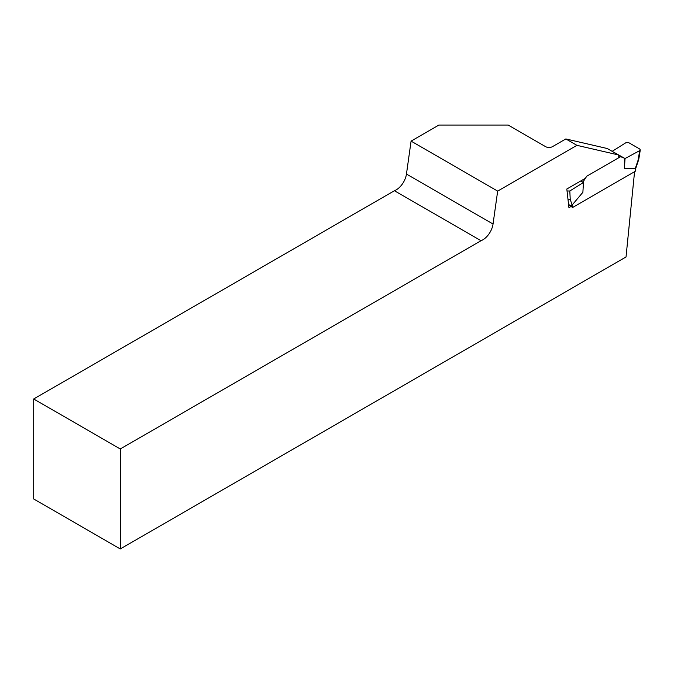 <?xml version="1.0" encoding="UTF-8"?>
<svg xmlns="http://www.w3.org/2000/svg" width="674" height="674" viewBox="0 0 674 674"><rect width="100%" height="100%" fill="white"/><g stroke="black" fill="none" stroke-linecap="round" stroke-linejoin="round"><path stroke-width="1.01" d="M572.15 205.831L568.932 207.693L566.817 189.015L585.42 178.273M618.387 157.943A3.429 1.98 120 0 0 618.37 154.919L576.927 145.34L497.665 191.104L493.039 224.029A14.693 8.484 -60 0 1 481.009 240.711L120.284 448.968L33.7 398.983L33.7 498.962L120.284 548.948L120.284 448.968M634.571 171.693L626.028 256.954L120.284 548.948M33.7 398.983L394.425 190.725A14.693 8.484 120 0 0 406.456 174.044L411.081 141.119L438.9 125.052L508.171 125.052L545.569 146.646A4.895 2.831 180 0 0 552.495 146.646L565.848 138.937L607.291 148.524L618.37 154.919M411.081 141.119L497.665 191.104M565.848 138.937L576.927 145.34M481.009 240.711L394.425 190.725M567.045 191.037L569.808 190.978L570.221 199.201L572.091 205.098L582.884 192.292L583.465 182.528L582.884 182.191L586.759 176.2L620.577 156.68L624.444 158.196L624.444 168.298L635.245 168.635L638.152 159.982L639.677 150.647L640.292 149.923L639.727 149.021L628.732 142.669L625.919 142.703L612.27 151.271M569.808 190.978L583.465 182.528M611.588 151.001L625.025 158.533L639.677 150.647M625.025 158.533L624.444 168.298M572.15 204.997L572.15 207.735L635.186 171.339L635.186 168.61M612.262 151.161L612.843 151.498M618.707 155.627L620.577 156.68M582.884 182.191L580.761 180.961M572.091 205.098L569.378 205.587L568.645 205.157M635.759 170.581L635.186 171.339M635.759 168.298L635.245 168.635M570.221 199.201L568.03 199.723M640.292 149.923L638.733 159.485L638.152 159.982M406.456 174.044L493.039 224.029M569.378 205.578L568.308 202.208M635.759 170.615L635.759 168.357M635.742 168.416L638.716 159.553"/></g></svg>

